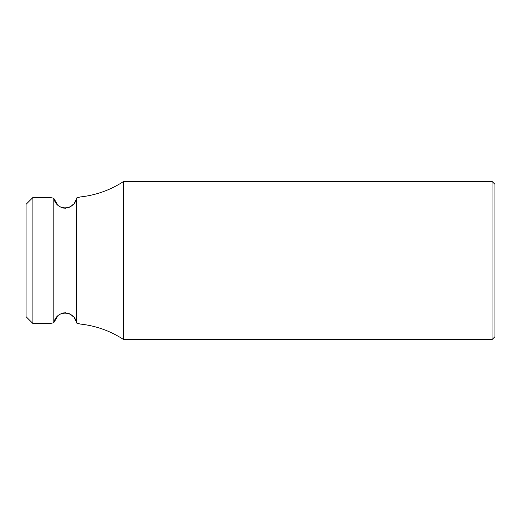 <?xml version="1.0" encoding="UTF-8"?>
<svg xmlns="http://www.w3.org/2000/svg" width="521" height="521" viewBox="0 0 521 521"><rect width="100%" height="100%" fill="white"/><g stroke="black" fill="none" stroke-linecap="round" stroke-linejoin="round"><path stroke-width="0.78" d="M32.888 197.492L32.888 323.508L26.05 316.67L26.05 204.33L32.888 197.492L51.019 197.7M32.888 323.508L50.127 323.508L53.591 322.779M77.245 323.163L76.561 322.981M123.737 339.627L123.737 181.373A97.688 97.688 0 0 1 80.117 196.964L76.489 198.039L76.483 322.961L80.117 324.036C95.91 325.736 110.445 330.933 123.737 339.627L492.019 339.627L492.019 181.373L494.95 184.304L494.95 336.696L492.019 339.627M75.708 320.636L74.425 318.285M72.868 316.351L71.24 314.912M69.443 313.811L67.535 313.095M65.607 312.789L63.399 312.939M61.445 313.525L59.511 314.56M57.785 315.947L53.826 322.707M53.832 198.312L57.785 205.053M59.505 206.44L61.439 207.475M63.399 208.061L65.607 208.211M67.535 207.905L69.443 207.189M71.24 206.088L72.868 204.649M74.425 202.715L75.708 200.364M79.518 197.166L79.941 197.023M76.489 322.961C75.011 311.011 56.874 308.881 53.819 322.733L53.819 198.267L50.127 197.492M76.489 198.039C75.011 209.996 56.874 212.112 53.819 198.267M123.737 181.373L492.019 181.373"/></g></svg>
